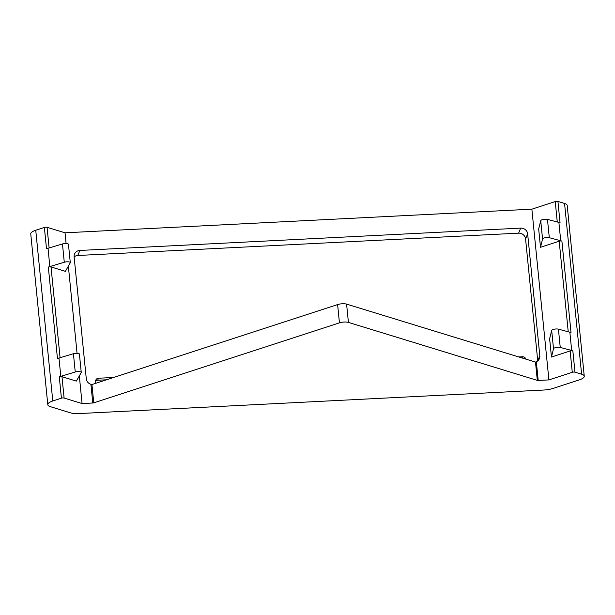 <?xml version="1.0" encoding="UTF-8"?>
<svg xmlns="http://www.w3.org/2000/svg" width="615" height="615" viewBox="0 0 615 615"><rect width="100%" height="100%" fill="white"/><g stroke="black" fill="none" stroke-linecap="round" stroke-linejoin="round"><path stroke-width="0.92" d="M574.971 372.167A1.93 0.584 174.3 0 0 572.273 372.306L548.903 379.916L538.202 380.454A1.353 0.407 174.3 0 1 537.31 380.378L348.421 322.406A6.427 1.945 174.3 0 0 339.442 322.86L93.772 402.84A1.353 0.407 174.3 0 1 92.78 403.01L82.072 403.555L64.106 398.043A1.93 0.584 174.3 0 0 61.415 398.174L52.782 400.988A12.861 3.898 174.3 0 0 47.793 404.655A12.861 3.898 174.3 0 0 50.438 406.684L70.525 412.849A12.861 3.898 174.3 0 0 79.02 413.572L543.668 390.041A12.861 3.898 174.3 0 0 553.131 388.411L579.253 379.901A12.861 3.898 174.3 0 0 584.25 376.234A12.861 3.898 174.3 0 0 581.606 374.204L574.971 372.167L572.842 350.827A1.93 0.584 174.3 0 0 570.143 350.965L551.455 357.046L549.626 338.75L551.686 330.447A3.859 1.169 174.3 0 1 554.315 329.179A3.859 1.169 174.3 0 1 558.428 329.156L571.012 332.531L561.887 241.065L549.295 237.69A3.859 1.169 174.3 0 0 545.19 237.713A3.859 1.169 174.3 0 0 542.553 238.974L540.5 247.284L559.189 241.195A1.93 0.584 174.3 0 1 561.887 241.065M93.772 402.84L91.942 384.544A6.427 6.05 -157.6 0 1 86.292 378.825L74.123 256.87A6.427 6.05 -157.6 0 1 79.858 250.451L520.69 228.119A6.427 6.05 -157.6 0 1 527.647 233.9L539.816 355.854A6.427 6.05 -157.6 0 1 535.427 362.066M548.903 379.916L531.867 209.169L65.029 232.808L47.063 227.296A1.93 0.584 174.3 0 0 44.372 227.435L35.747 230.241A12.861 3.898 174.3 0 0 30.75 233.915L47.793 404.655M82.072 403.555L79.32 375.926M77.059 353.279L68.357 266.164M66.097 243.517L65.029 232.808M584.25 376.234L567.207 205.487A12.861 3.898 174.3 0 0 564.562 203.457L557.928 201.428L560.057 222.768L558.889 222.407L560.711 240.703M572.842 350.827L571.666 350.465L569.844 332.169M557.928 201.428A1.93 0.584 174.3 0 0 555.237 201.559L531.867 209.169M538.202 380.454L536.38 362.158A1.353 0.407 -5.7 0 1 535.488 362.081L346.591 304.118A6.427 1.945 -5.7 0 0 337.62 304.571L91.942 384.544A1.353 0.407 -5.7 0 1 90.951 384.721L92.78 403.01M70.294 262.643L68.465 244.347A3.859 1.169 174.3 0 0 66.366 243.525A3.859 1.169 174.3 0 0 62.461 243.955L64.283 262.251A3.859 1.169 174.3 0 1 68.196 261.821A3.859 1.169 174.3 0 1 70.294 262.643A3.859 1.169 174.3 0 1 70.233 262.897L65.39 271.346L51.022 266.933A1.93 0.584 174.3 0 0 48.324 267.071L49.846 266.572L48.024 248.283L46.502 248.775L44.372 227.435M81.249 372.406A3.859 1.169 174.3 0 0 79.15 371.583A3.859 1.169 174.3 0 0 75.245 372.014L73.416 353.725A3.859 1.169 174.3 0 1 77.329 353.287A3.859 1.169 174.3 0 1 79.42 354.109L81.249 372.406A3.859 1.169 174.3 0 1 81.188 372.659L76.345 381.108L61.977 376.695A1.93 0.584 174.3 0 0 59.286 376.834L60.808 376.342L58.979 358.045L57.456 358.537L48.324 267.071M558.889 222.407L547.465 219.394A3.859 1.169 174.3 0 0 543.36 219.417A3.859 1.169 174.3 0 0 540.731 220.685L538.671 228.988L540.5 247.284M74.123 256.878A6.427 6.05 -157.6 0 1 77.782 255.486L518.614 233.162A6.427 6.05 -157.6 0 1 525.571 238.935L537.741 360.882L539.816 355.854M113.69 377.472L98.492 378.24A3.213 3.021 -157.6 0 0 95.617 381.446L95.802 383.291M522.012 357.953L522.504 356.762L518.768 356.954M522.504 356.762A3.213 3.021 -157.6 0 1 525.879 359.137M95.609 381.154A3.213 3.021 -157.6 0 1 97.662 380.255L106.518 379.801M571.666 350.465L560.25 347.452A3.859 1.169 174.3 0 0 556.145 347.475A3.859 1.169 174.3 0 0 553.515 348.736L551.455 357.046M75.245 372.014L60.808 376.342M73.416 353.725L58.979 358.045M62.461 243.955L48.024 248.283M64.283 262.251L49.846 266.572M572.273 372.306L570.143 350.965M581.606 374.204L564.562 203.457M557.275 221.984L555.237 201.559M568.229 331.746L559.189 241.195M537.31 380.378L535.488 362.081M60.078 357.715L51.022 266.933M64.106 398.043L61.977 376.695M49.123 247.953L47.063 227.296M61.415 398.174L59.286 376.834M339.442 322.86L337.62 304.571M348.421 322.406L346.591 304.118M525.571 238.935L527.647 233.9M518.614 233.162L520.69 228.119M77.782 255.486L79.858 250.451M52.782 400.988L35.747 230.241M97.662 380.255L98.492 378.24M560.25 347.452L558.428 329.156M553.515 348.736L551.686 330.447M547.465 219.394L549.295 237.69M540.731 220.685L542.553 238.974"/></g></svg>
